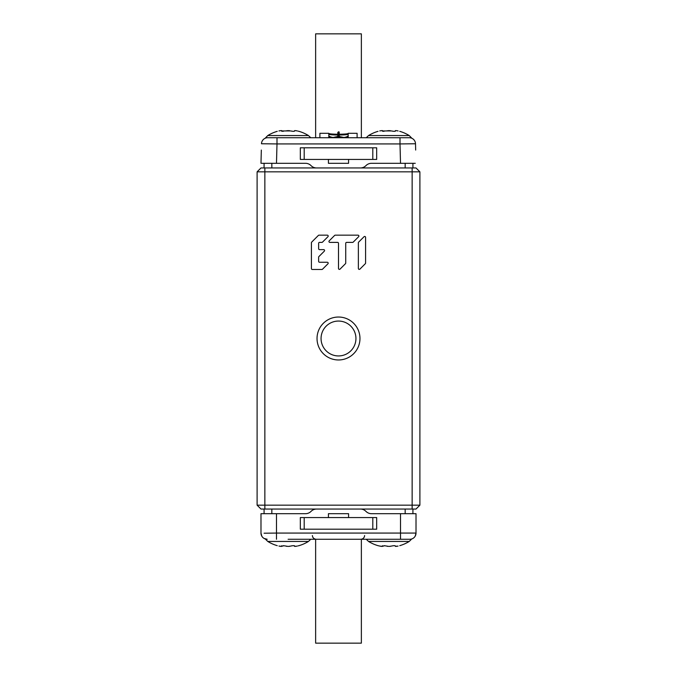 <?xml version="1.0" encoding="UTF-8"?>
<svg xmlns="http://www.w3.org/2000/svg" width="677" height="677" viewBox="0 0 677 677"><rect width="100%" height="100%" fill="white"/><g stroke="black" fill="none" stroke-linecap="round" stroke-linejoin="round"><path stroke-width="1.02" d="M412.141 509.045L412.141 505.169L419.892 505.169L416.017 509.045L260.983 509.045L257.108 505.169L257.108 171.831L260.983 167.955L264.859 167.955L264.859 171.831L257.108 171.831M257.108 505.169L264.859 505.169L264.859 509.045M412.141 167.955L416.017 167.955L419.892 171.831L264.859 171.831L264.859 505.169L412.141 505.169L412.141 167.955L264.859 167.955M338.5 317.031A21.469 21.469 0 0 0 317.031 338.5A21.469 21.469 0 0 0 338.5 359.969A21.469 21.469 0 0 0 359.969 338.5A21.469 21.469 0 0 0 338.5 317.031M318.901 256.575L324.317 251.159A0.905 0.905 0 0 0 323.674 249.618L319.536 249.618A0.905 0.905 0 0 1 318.63 248.713L318.63 243.297A0.905 0.905 0 0 1 319.536 242.391L321.871 242.391A0.905 0.905 0 0 0 322.506 242.129L327.93 236.713A0.905 0.905 0 0 0 327.287 235.164L319.011 235.164A0.905 0.905 0 0 0 318.368 235.435L311.674 242.129A0.905 0.905 0 0 0 311.412 242.764L311.412 268.583A0.905 0.905 0 0 0 312.309 269.48L321.871 269.48A0.905 0.905 0 0 0 322.506 269.218L327.93 263.802A0.905 0.905 0 0 0 327.287 262.261L319.536 262.261A0.905 0.905 0 0 1 318.63 261.356L318.63 257.218A0.905 0.905 0 0 1 318.901 256.575M345.456 263.7A0.905 0.905 0 0 0 345.727 263.065L345.727 243.297A0.905 0.905 0 0 1 346.624 242.391L352.573 242.391A0.905 0.905 0 0 0 353.216 242.129L358.632 236.713A0.905 0.905 0 0 0 357.989 235.164L335.259 235.164A0.905 0.905 0 0 0 334.624 235.435L329.208 240.851A0.905 0.905 0 0 0 329.843 242.391L337.595 242.391A0.905 0.905 0 0 1 338.5 243.297L338.5 268.481A0.905 0.905 0 0 0 340.04 269.124L345.456 263.7M358.632 242.129A0.905 0.905 0 0 0 358.37 242.764L358.37 268.481A0.905 0.905 0 0 0 359.91 269.124L365.326 263.7A0.905 0.905 0 0 0 365.588 263.065L365.588 237.348A0.905 0.905 0 0 0 364.048 236.713L358.632 242.129M419.892 171.831L419.892 505.169M338.5 321.059A17.441 17.441 0 0 0 321.059 338.5A17.441 17.441 0 0 0 338.5 355.941A17.441 17.441 0 0 0 355.941 338.5A17.441 17.441 0 0 0 338.5 321.059M412.919 167.955L412.919 163.309L411.1 163.309M265.9 163.309L264.081 163.309L264.081 167.955M264.081 513.691L264.081 509.045M412.919 509.045L412.919 513.691M388.886 137.727L409.306 137.727A6.203 6.203 90.2 0 1 415.509 143.761L400.005 143.93L400.513 163.309L371.478 163.309A7.752 7.752 0 0 0 365.944 165.637A7.752 7.752 0 0 1 360.409 167.955L316.591 167.955A7.752 7.752 0 0 1 311.056 165.637A7.752 7.752 0 0 0 305.522 163.309L276.487 163.309L276.995 143.93L261.491 143.761A6.203 6.203 -90.2 0 1 267.694 137.727L267.068 137.753M400.513 163.309L415.255 163.309M261.745 163.309L276.487 163.309M409.483 137.727L267.517 137.727M362.263 137.727L361.366 137.727L361.366 33.85L315.634 33.85L315.634 137.727L314.737 137.727M288.114 137.727L267.694 137.727M363.253 137.727L353.995 137.727L363.253 137.727M260.983 163.309L261.33 150.066M415.509 143.761L415.67 150.066M376.674 147.806L300.326 147.806L300.326 159.433L376.674 159.433L376.674 147.806M348.579 159.433L348.579 163.309L328.421 163.309L328.421 159.433M315.634 137.727L315.634 33.85M261.813 536.176L260.983 533.07L260.983 513.691L305.522 513.691A7.752 7.752 0 0 0 311.056 511.363A7.752 7.752 0 0 1 316.591 509.045L360.409 509.045A7.752 7.752 0 0 1 365.944 511.363A7.752 7.752 0 0 0 371.478 513.691L416.017 513.691L416.017 533.07A6.203 6.203 0 0 1 409.813 539.273L288.114 539.273M276.487 513.691L276.487 533.07L416.017 533.07L415.187 536.176M388.886 539.273L409.813 539.273M312.613 536.768A3.876 3.876 0 0 0 314.856 539.019A3.876 3.876 0 0 1 312.613 536.768M267.187 539.273A6.203 6.203 0 0 1 260.983 533.07A6.203 6.203 0 0 0 267.187 539.273L264.081 538.443M300.326 529.194L376.674 529.194L376.674 517.567L300.326 517.567L300.326 529.194M328.421 517.567L328.421 513.691L348.579 513.691L348.579 517.567M315.634 643.15L315.634 539.273L315.634 643.15L361.366 643.15L361.366 539.273M395.461 131.067L395.385 130.94C395.233 131.448 393.955 131.448 391.56 130.94L386.22 130.94L388.936 130.602M393.422 131.287L394.048 131.33M392.127 131.093L391.619 130.966L392.127 131.093M397.67 130.856L397.179 130.763L397.67 130.856M396.671 130.678L396.231 130.627L396.671 130.678M395.385 131.177L395.385 130.94C395.029 130.492 395.918 130.492 398.059 130.94L398.059 130.94C400.259 131.448 400.259 131.448 398.059 130.94L398.118 130.957M395.385 130.94L394.606 131.321M411.887 138.286L409.238 135.552L368.542 135.552A38.758 38.758 0 0 1 378.037 131.33M379.721 130.94L379.721 130.94C377.521 131.448 377.521 131.448 379.721 130.94L379.721 130.94C377.521 131.448 377.521 131.448 379.721 130.94C377.521 131.448 377.521 131.448 379.721 130.94C382.073 130.492 382.97 130.492 382.395 130.94L386.22 130.94L382.319 131.067M382.64 131.262L382.513 130.763L382.395 131.177M381.515 130.636L380.99 130.695L381.515 130.636M294.681 131.067L294.605 130.94C294.453 131.448 293.183 131.448 290.78 130.94L285.44 130.94L288.165 130.602M292.65 131.287L293.268 131.33M291.355 131.093L292.015 131.211M296.89 130.856L296.399 130.763L296.89 130.856M295.891 130.678L295.46 130.627L295.891 130.678M293.835 131.321L294.605 130.94C294.258 130.492 295.147 130.492 297.279 130.94C299.488 131.448 299.488 131.448 297.279 130.94L297.338 130.957M310.76 137.727L308.458 135.552L267.762 135.552A38.758 38.758 0 0 1 277.257 131.33M278.941 130.94C276.749 131.448 276.749 131.448 278.941 130.94L278.941 130.94C276.749 131.448 276.749 131.448 278.941 130.94C276.749 131.448 276.749 131.448 278.941 130.94C281.302 130.492 282.191 130.492 281.615 130.94L285.44 130.94L281.539 131.067M281.869 131.262L281.742 130.763L281.615 131.177M280.735 130.636L280.219 130.695L280.735 130.636M389.69 130.627L390.384 130.695M398.059 130.94C400.259 131.448 400.259 131.448 398.059 130.94L398.042 130.94M392.144 131.093L392.787 131.211M383.47 131.33L384.028 131.313M288.918 130.627L289.604 130.695M298.108 131.135L298.963 131.33A38.758 38.758 0 0 1 308.458 135.552M282.698 131.33L283.257 131.313M398.059 546.06C400.259 545.552 400.259 545.552 398.059 546.06C400.259 545.552 400.259 545.552 398.059 546.06L398.059 546.06C400.259 545.552 400.259 545.552 398.059 546.06C400.259 545.552 400.259 545.552 398.059 546.06C395.876 546.508 394.987 546.508 395.385 546.06C395.199 545.552 393.921 545.552 391.56 546.06L389.148 546.398M389.69 546.373L390.384 546.305M395.258 546.237L397.67 546.144M392.787 545.789L393.43 545.713M388.886 546.398L384.604 545.738L382.285 546.381L379.729 546.06C377.521 545.552 377.521 545.552 379.721 546.06C377.521 545.552 377.521 545.552 379.721 546.06C377.521 545.552 377.521 545.552 379.721 546.06L379.721 546.06C381.811 546.508 382.7 546.508 382.395 546.06L382.319 545.933M387.075 546.254L387.853 546.356L387.075 546.254M378.037 545.67A38.758 38.758 0 0 1 368.542 541.448L366.24 539.273L368.542 541.448L409.238 541.448L411.734 538.968M384.604 545.738L384.028 545.687M297.271 546.06L297.279 546.06C299.488 545.552 299.488 545.552 297.279 546.06L297.279 546.06C299.488 545.552 299.488 545.552 297.279 546.06C299.488 545.552 299.488 545.552 297.279 546.06C295.104 546.508 294.216 546.508 294.605 546.06C294.427 545.552 293.149 545.552 290.78 546.06L288.368 546.398M288.918 546.373L289.604 546.305M296.89 546.144L294.681 546.373L294.681 545.933M290.78 546.06L292.65 545.713M294.487 545.772L293.835 545.679L294.487 546.237M288.114 546.398L283.832 545.738L281.505 546.381L278.941 546.06C276.749 545.552 276.749 545.552 278.941 546.06C276.749 545.552 276.749 545.552 278.941 546.06C276.749 545.552 276.749 545.552 278.941 546.06C281.031 546.508 281.92 546.508 281.615 546.06L281.539 545.933M286.295 546.254L287.073 546.356L286.295 546.254M277.257 545.67A38.758 38.758 0 0 1 267.762 541.448L265.266 538.968L267.762 541.448L308.458 541.448L310.76 539.273M283.832 545.738L283.257 545.687M390.891 546.221L390.417 546.297M389.478 546.381L388.987 546.398M392.127 545.907L391.56 546.06M382.513 546.229L382.64 545.738M290.12 546.221L289.646 546.297M288.698 546.381L288.207 546.398M298.108 545.865L298.963 545.67A38.758 38.758 0 0 0 308.458 541.448M291.364 545.907L292.015 545.789M281.742 546.229L281.869 545.738M357.101 137.727L357.101 133.301L348.19 133.301L348.19 137.727M319.899 133.327L319.899 137.727M334.768 137.727A9.69 2.412 0 0 1 329.2 136.179L328.81 136.179M348.19 136.179L347.8 136.179A9.69 2.412 0 0 1 342.232 137.727M346.167 137.727A9.69 2.412 180 0 0 347.775 136.949L348.19 136.949M328.81 136.949L329.225 136.949A9.69 2.412 180 0 0 330.833 137.727M343.933 137.499L339.194 136.475L338.5 137.727L338.5 136.458L338.5 137.152L337.806 136.449L337.358 137.727M333.067 137.499L337.341 136.551M328.81 134.198A9.69 0.812 180 0 0 338.5 135.011A9.69 0.812 180 0 0 348.19 134.198M339.642 137.727L339.659 136.551M348.19 133.42A9.69 0.812 0 0 1 338.5 134.232A9.69 0.812 0 0 1 328.81 133.42M339.262 136.483L339.295 137.727M328.81 137.727L328.81 133.301L319.899 133.301M337.705 137.727L337.738 136.483M339.194 137.727L338.5 134.232M338.5 137.338L339.185 136.737M338.5 137.549C339.126 137.939 339.355 137.135 339.194 135.129C339.245 129.942 339.245 133.005 338.5 131.744L337.806 132.768L337.806 136.856L338.5 137.549L338.5 131.744L338.5 133.141L337.806 132.438L337.806 134.232M271.832 163.309L271.832 167.955M405.168 167.955L405.168 163.309M271.832 509.045L271.832 513.691M405.168 513.691L405.168 509.045M400.005 137.727L400.005 143.93L276.995 143.93L276.995 137.727M304.201 147.806L304.201 159.433M372.799 159.433L372.799 147.806M400.513 539.273L400.513 513.691M276.487 539.273L276.487 533.07L264.081 533.205M372.799 529.194L372.799 517.567M304.201 517.567L304.201 529.194M409.314 137.727L409.983 137.761M312.368 535.532C312.63 537.792 313.925 539.044 316.235 539.273M364.632 535.532C364.37 537.792 363.075 539.044 360.765 539.273M409.238 135.552A38.758 38.758 0 0 0 399.743 131.33M366.24 137.727L368.542 135.552L366.24 137.727M265.113 138.286L267.762 135.552L265.113 138.286M399.743 545.67A38.758 38.758 0 0 0 409.238 541.448M339.194 136.636L338.5 137.152L337.806 136.686M338.5 135.755L337.806 137.727M337.806 136.847L338.5 136.153L339.194 136.847M339.194 134.232L339.194 132.438L338.5 133.141"/></g></svg>
